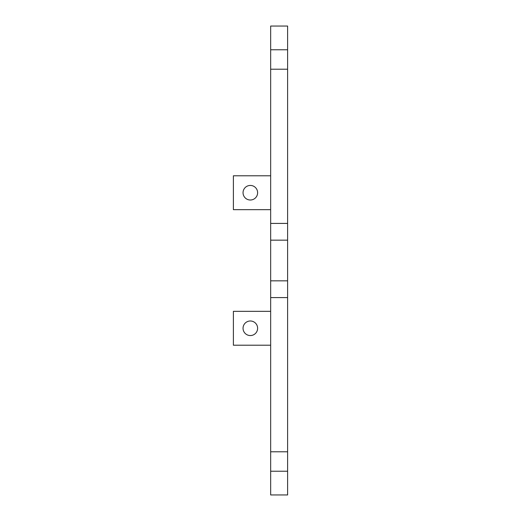 <?xml version="1.0" encoding="UTF-8"?>
<svg xmlns="http://www.w3.org/2000/svg" width="521" height="521" viewBox="0 0 521 521"><rect width="100%" height="100%" fill="white"/><g stroke="black" fill="none" stroke-linecap="round" stroke-linejoin="round"><path stroke-width="0.78" d="M287.612 451.785L287.612 26.05L270.666 26.05L270.666 494.95L287.612 494.95L287.612 451.785L270.666 451.785M287.612 471.231L270.666 471.231M287.612 297.589L270.666 297.589M287.612 280.832L270.666 280.832M287.612 240.168L270.666 240.168M287.612 223.411L270.666 223.411M287.612 69.215L270.666 69.215M287.612 49.769L270.666 49.769M270.666 175.785L233.388 175.785L233.388 209.67L270.666 209.67M243.046 192.724A7.287 7.287 0 0 0 253.974 199.035A7.287 7.287 0 0 0 253.974 186.414A7.287 7.287 0 0 0 243.046 192.724M270.666 311.33L233.388 311.33L233.388 345.215L270.666 345.215M243.046 328.276A7.287 7.287 0 0 0 253.974 334.586A7.287 7.287 0 0 0 253.974 321.965A7.287 7.287 0 0 0 243.046 328.276"/></g></svg>
